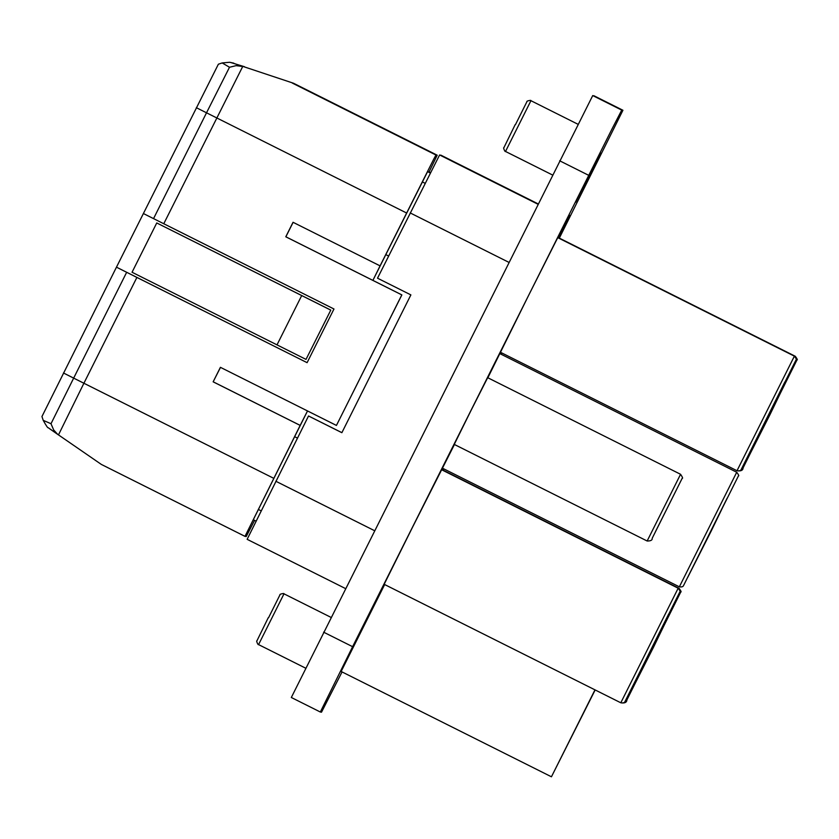 <?xml version="1.0" encoding="UTF-8"?>
<svg xmlns="http://www.w3.org/2000/svg" width="839" height="839" viewBox="0 0 839 839"><rect width="100%" height="100%" fill="white"/><g stroke="black" fill="none" stroke-linecap="round" stroke-linejoin="round"><path stroke-width="1.26" d="M559.33 238.119L622.926 110.266L592.733 95.573L291.322 697.492L320.33 712.017L291.322 697.492M593.918 95.74L622.926 110.266L621.741 110.098L611.893 129.175L352.611 646.691L320.33 712.017L321.505 712.185L342.06 671.934M588.999 177.69L601.5 153.055L588.999 177.69M353.943 644.551L366.444 619.916L353.943 644.551M595.166 689.952L551.443 776.788L594.977 689.857M388.614 256.021L385.814 254.616L427.596 171.638L430.491 172.614L428.897 171.817M258.79 545.14L345.458 588.538M538.04 203.94L452.41 161.057M440.853 155.142L452.452 160.952L439.605 154.963L377.519 278.191L410.879 294.898L341.872 432.693L308.521 415.987L247.138 539.32L258.737 545.13L247.138 539.32M537.904 204.213L451.508 160.952M537.967 204.087L451.571 160.826M538.019 203.982L451.718 160.847L537.988 204.045M558.491 236.105L558.522 237.322L569.566 215.319L558.795 237.353L570.31 215.434L564.595 226.048M653.56 647.121L669.522 614.2L630.037 693.496L653.56 647.121M768.881 414.927L784.843 382.018L745.357 461.303L768.881 414.927M769.772 415.053L785.734 382.144L746.238 461.429L769.772 415.053M652.669 646.995L668.641 614.075L629.145 693.371L652.669 646.995M711.22 531.024L727.182 498.114L687.697 577.4L711.22 531.024M678.017 486.62L655.5 531.58L678.017 486.62M297.446 438.094L294.636 436.689L307.525 410.953M429.086 171.911L437.192 155.194L435.955 155.016L433.606 159.41L380.067 265.869L293.042 222.283L285.784 236.787L401.808 294.898L336.439 425.436L401.871 294.909L372.894 280.383L385.814 254.616M341.893 432.662L308.521 415.987M680.565 474.287L487.669 377.686L470.752 411.016L454.256 444.408L647.152 541.008C650.77 541.029 652.448 540.138 652.176 538.334L682.149 478.345C683.082 478.555 682.558 477.202 680.565 474.287L647.152 541.008M232.497 62.956L293.545 83.26L232.497 62.956L229.624 62.275L222.199 62.935L218.381 64.204L116.464 267.169L136.893 277.426L83.9 383.245L73.664 378.116L51.001 423.737L53.696 429.988L57.629 434.308L101.351 464.428L244.988 536.362L246.226 536.53L254.584 520.379M156.757 222.943L132.048 272.256L277.006 344.871L301.704 295.559L156.736 222.943L330.797 310.094L306.015 359.396L330.797 310.094M301.704 295.559L330.702 310.084M551.443 776.788L341.137 671.473L384.671 584.542M575.554 202.136L600.399 152.897L575.701 202.209M442.908 470.081L443.569 468.749M443.118 470.186L443.779 468.854M501.156 354.278L501.827 352.957M558.984 236.357L569.052 215.245L528.822 294.982L487.858 377.781M559.12 238.014L564.909 226.205M500.935 354.163L501.607 352.852M454.444 444.502L412.62 527.049L372.946 606.859L384.64 584.531M559.351 237.898L570.237 216.137L559.33 237.888M567.982 216.955L565.329 222.115L567.94 216.934M564.72 223.478L557.652 237.626L564.699 223.478M566.335 220.217L566.986 218.853L566.335 220.217M489.074 374.456L495.534 361.682L489.053 374.446M496.059 360.592L498.628 355.421L496.059 360.592M496.604 359.218L487.648 377.162L496.604 359.218M373.816 604.699L382.259 587.835L373.816 604.699M375.19 601.983L379.794 592.733L375.106 601.962M538.082 203.856L452.452 160.973M294.636 436.689L253.284 519.729L255.989 521.082L253.284 519.729M277.006 344.871L306.015 359.396M136.893 277.426L307.105 362.668L116.464 267.169L41.95 416.532L43.219 420.349C46.239 425.834 47.917 428.289 48.253 427.722L58.405 434.885M437.192 155.194L293.545 83.26L437.192 155.194M380.067 265.869L372.894 280.383L285.868 236.797L293.115 222.325M336.439 425.436L220.416 367.325L213.148 381.829L300.173 425.404L307.514 410.942M300.173 425.404L244.988 536.362M273.692 478.293L83.9 383.245L58.468 434.927M51.001 423.716L43.219 420.349L41.95 416.532M307.105 362.668L333.974 309.004L143.343 213.505M218.381 64.204L222.199 62.935L229.498 67.256L236.137 65.652L242.964 66.512M213.148 381.829L220.489 367.367M300.257 425.425L213.242 381.839M233.724 63.135L229.624 62.275L222.199 62.935M244.495 66.721L230.243 62.369M323.602 632.166L352.611 646.691M621.741 110.098L592.733 95.573M559.655 160.784L588.663 175.309M268.522 617.787L280.079 594.62C278.968 594.4 284.473 592.89 283.991 593.834L258.569 644.604L305.648 668.169M425.09 183.301L422.3 181.906M451.214 160.773L439.605 154.963M621.689 702.925C625.076 703.218 626.806 702.222 626.901 699.925L680.775 591.988C681.551 592.124 680.985 590.908 679.066 588.338L678.856 588.663M737.009 470.731C739.159 471.036 740.501 470.721 741.047 469.798L796.096 359.795C796.882 359.931 796.305 358.714 794.386 356.145L737.009 470.731L500.338 352.212M737.89 470.857C741.277 471.151 743.018 470.155 743.102 467.858L796.987 359.921C797.763 360.057 797.197 358.84 795.278 356.271L795.068 356.606M620.797 702.788C622.947 703.092 624.3 702.788 624.835 701.855L679.884 591.852C680.67 591.998 680.104 590.782 678.174 588.212L620.797 702.788L384.126 584.28M679.349 586.828C681.499 587.122 682.841 586.818 683.386 585.895L738.435 475.891C739.222 476.028 738.645 474.811 736.726 472.242L679.349 586.828L442.31 468.12M515.461 124.644L527.028 101.477C525.906 101.267 531.423 99.747 530.94 100.701L505.518 151.46L552.534 175.005M374.446 530.636L275.832 481.25M508.812 262.313L410.198 212.928M58.352 434.843L49.396 428.582M430.302 172.991L427.596 171.638M258.297 509.42L261.086 510.815M244.988 536.352L101.351 464.428M63.47 372.988L73.664 378.116L126.658 272.297M196.326 107.686L206.52 112.804L153.537 218.633M406.548 212.98L206.52 112.804L229.498 67.256M163.762 223.761L242.744 66.438M292.318 83.082L435.955 155.016M283.991 593.834L331.006 617.378M557.851 237.374L795.278 356.271M530.94 100.701L578.008 124.277M557.715 237.626L794.386 356.145M499.687 353.534L736.726 472.242M441.639 469.441L679.066 588.338M441.513 469.693L678.174 588.212M268.239 617.745L256.849 641.017C256.021 640.262 258.087 645.537 258.569 644.604M515.188 124.612L503.799 147.874C502.97 147.129 505.036 152.404 505.518 151.46"/></g></svg>
